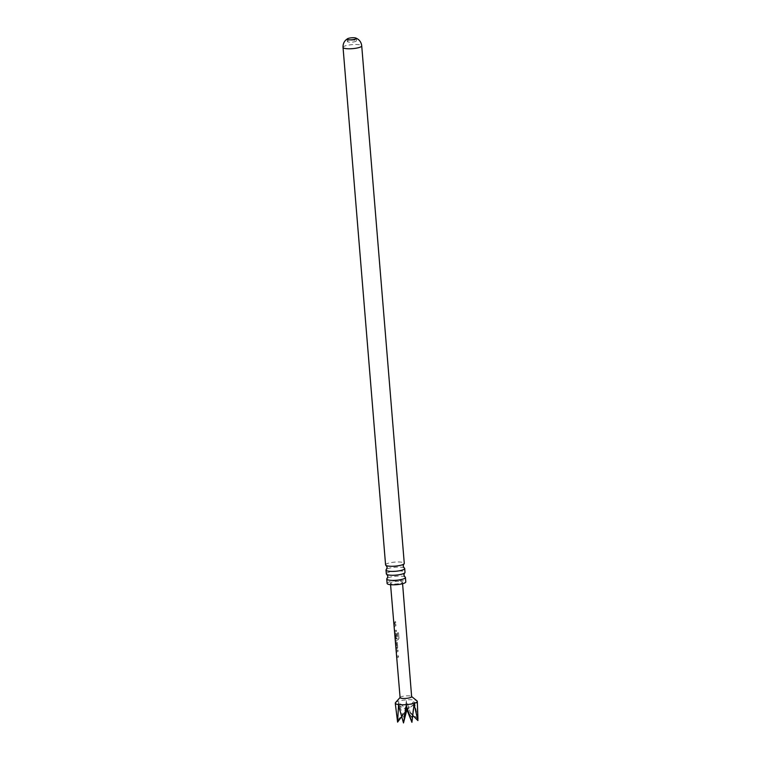 <?xml version="1.0" encoding="UTF-8"?>
<svg xmlns="http://www.w3.org/2000/svg" width="761" height="761" viewBox="0 0 761 761"><rect width="100%" height="100%" fill="white"/><g stroke="black" fill="none" stroke-linecap="round" stroke-linejoin="round"><path stroke-width="0.57" stroke-dasharray="3.81 2.85" d="M394.445 623.706L394.046 623.402C394.027 622.469 394.16 622.574 394.445 623.706L394.046 623.402C394.027 622.469 394.16 622.574 394.445 623.706M404.158 567.896A9.379 2.026 -4.7 0 0 398.983 567.116A9.379 2.026 -4.7 0 0 386.74 569.152A9.379 2.026 -4.7 0 0 386.436 569.361M404.9 576.876A9.379 2.026 -4.7 0 0 399.725 576.096A9.379 2.026 -4.7 0 0 387.482 578.132A9.379 2.026 -4.7 0 0 387.178 578.341M356.148 41.199A4.595 0.989 175.3 0 1 351.059 42.188A4.595 0.989 175.3 0 1 347.349 41.522A4.595 0.989 175.3 0 1 347.71 41.084A4.595 0.989 175.3 0 1 352.8 40.095A4.595 0.989 175.3 0 1 356.509 40.761A4.595 0.989 175.3 0 1 356.148 41.199M395.52 702.612A11.034 2.378 175.3 0 1 410.56 699.72A11.034 2.378 175.3 0 1 416.961 700.852M417.96 718.717L414.184 700.852L412.053 717.88L406.431 700.748L403.634 718.527L398.631 702.051L397.642 720.277L395.359 703.992L406.897 709.68L406.431 700.748M400.096 697.628A5.793 1.246 175.3 0 1 400.21 697.342A5.793 1.246 175.3 0 1 408.105 695.82A5.793 1.246 175.3 0 1 411.473 696.42A5.793 1.246 175.3 0 1 411.634 696.686M397.841 650.037L396.329 650.75L396.662 656.876L396.919 657.808L398.441 657.095L398.326 655.782L396.861 656.448L396.471 652.129L397.955 651.349L397.974 650.056L396.329 650.75M396.842 656.867L396.881 657.808L398.441 657.095M397.613 647.316L397.223 642.712L396.338 641.77L395.444 642.503L395.558 643.816L396.357 643.121L396.766 647.449L395.929 648.248L396.224 649.542L397.746 647.335L397.223 642.712M397.356 642.731L396.491 641.78L395.634 642.493M398.45 632.791L397.261 633.028L397.699 638.232L395.406 639.211L395.016 634.893L395.625 634.436L395.986 638.241L396.823 637.937L396.5 634.17L395.615 633.228L394.892 633.656L395.482 640.714L397.908 639.763L398.926 638.317L398.526 632.819L397.261 633.028M397.366 633.057L397.803 638.26L395.587 639.211L395.197 634.893L395.787 634.446L396.148 638.251L396.957 637.956L396.633 634.189L395.768 633.228L394.892 633.656M395.406 639.773L395.663 640.714L397.908 639.763M395.672 624.4L394.169 625.114L394.759 632.172L396.272 631.449L396.158 630.137L394.702 630.812L394.312 626.493L395.787 625.713L395.806 624.41L394.169 625.114M394.683 631.23L394.721 632.172L396.272 631.449M395.435 621.594L393.77 622.612L394.065 623.906L395.549 622.907L395.568 621.613L393.951 622.593M398.783 581.271A6.031 1.303 -4.7 0 0 390.441 583.154A6.031 1.303 -4.7 0 0 394.112 584.048A6.031 1.303 -4.7 0 0 402.464 582.165A6.031 1.303 -4.7 0 0 398.783 581.271M385.58 564.9A9.379 2.026 175.3 0 1 386.322 564.015A9.379 2.026 175.3 0 1 398.564 561.979A9.379 2.026 175.3 0 1 404.272 563.359M387.102 583.43A9.379 2.026 175.3 0 1 387.844 582.545A9.379 2.026 175.3 0 1 398.222 580.529A9.379 2.026 175.3 0 1 405.794 581.889M386.322 573.88A9.379 2.026 175.3 0 1 387.054 572.995A9.379 2.026 175.3 0 1 399.297 570.959A9.379 2.026 175.3 0 1 405.014 572.348M412.053 717.88L406.897 709.68L403.634 718.527M417.932 718.688L406.897 709.68L398.526 705.437M397.642 720.277L406.897 709.68L414.079 704.239M401.608 716.738L406.897 709.68L417.351 702.298M412.843 715.549L398.631 702.051M406.897 709.68L414.184 700.852M394.065 623.906L395.549 622.907M395.682 622.926L395.568 621.613M394.35 625.114L394.293 626.626M396.405 631.468L396.291 630.156L394.873 630.812L394.483 626.493L395.787 625.713M395.92 625.732L395.806 624.41M398.013 639.782L398.926 638.317M398.992 638.346L398.526 632.819M395.064 633.656L395.016 635.169M396.224 649.542L396.928 648.829M397.08 648.838L397.746 647.335M395.739 643.806L396.519 643.131L396.766 647.449M396.919 647.449L396.11 648.229M396.51 650.75L396.452 652.263M398.574 657.114L398.46 655.792L397.033 656.448L396.643 652.129L397.955 651.349M398.089 651.368L397.974 650.056M343.04 47.41A9.379 2.026 175.3 0 1 343.772 46.526A9.379 2.026 175.3 0 1 354.15 44.509A9.379 2.026 175.3 0 1 361.722 45.869M347.349 41.522L347.159 39.172M390.574 584.695L390.441 583.154M402.588 583.706L402.464 582.165M356.509 40.761L356.319 38.421"/><path stroke-width="1.14" d="M394.445 623.706L394.046 623.402C394.027 622.469 394.16 622.574 394.445 623.706M386.122 565.499L387.168 567.354L386.436 569.361A9.379 2.026 -4.7 0 0 386.008 570.037A9.379 2.026 -4.7 0 0 391.715 571.425A9.379 2.026 -4.7 0 0 403.958 569.39A9.379 2.026 -4.7 0 0 404.69 568.505A9.379 2.026 -4.7 0 0 404.158 567.896L403.111 566.041L403.844 564.044A9.379 2.026 175.3 0 1 403.539 564.243A9.379 2.026 175.3 0 1 391.297 566.289A9.379 2.026 175.3 0 1 386.122 565.499A9.379 2.026 175.3 0 1 385.58 564.9L343.04 47.41A9.379 2.026 175.3 0 0 350.612 48.771A9.379 2.026 175.3 0 0 360.99 46.754A9.379 2.026 175.3 0 0 361.722 45.869L404.272 563.359A9.379 2.026 175.3 0 1 403.844 564.044M386.854 574.479L387.91 576.334L387.178 578.341A9.379 2.026 -4.7 0 0 386.74 579.016A9.379 2.026 -4.7 0 0 392.457 580.405A9.379 2.026 -4.7 0 0 404.7 578.37A9.379 2.026 -4.7 0 0 405.432 577.485A9.379 2.026 -4.7 0 0 404.9 576.876L403.844 575.021L404.576 573.023A9.379 2.026 175.3 0 1 404.281 573.223A9.379 2.026 175.3 0 1 392.029 575.268A9.379 2.026 175.3 0 1 386.854 574.479A9.379 2.026 175.3 0 1 386.322 573.88L386.008 570.037M347.52 38.735A4.595 0.989 -4.7 0 0 347.511 38.735A4.595 0.989 -4.7 0 0 347.159 39.172A4.595 0.989 -4.7 0 0 350.869 39.838A4.595 0.989 -4.7 0 0 355.958 38.849A4.595 0.989 -4.7 0 0 356.319 38.421A4.595 0.989 -4.7 0 0 355.891 38.05A4.595 0.989 -4.7 0 0 351.658 37.803A4.595 0.989 -4.7 0 0 347.52 38.735M411.625 696.543L416.961 700.852A11.034 2.378 175.3 0 1 417.275 701.347A11.034 2.378 175.3 0 1 402.008 704.791A11.034 2.378 175.3 0 1 395.292 703.154A11.034 2.378 175.3 0 1 395.52 702.612L400.077 697.495M395.359 703.992L397.594 722.113L398.526 705.437L403.501 722.95L406.279 705.542L411.92 722.303L414.079 704.239L417.903 720.553L417.351 702.298L417.932 718.688M402.588 583.706L411.634 696.686A5.793 1.246 175.3 0 1 403.615 698.484A5.793 1.246 175.3 0 1 400.096 697.628L390.574 584.695M396.272 652.282L396.662 656.876M395.444 642.503L395.558 643.816M395.929 648.248L396.043 649.561M394.826 635.188L395.216 639.792M394.112 626.636L394.502 631.24M393.77 622.612L393.884 623.925M405.432 577.485L405.794 581.889A9.379 2.026 175.3 0 1 405.061 582.774A9.379 2.026 175.3 0 1 394.683 584.79A9.379 2.026 175.3 0 1 387.102 583.43L386.74 579.016M404.69 568.505L405.014 572.348A9.379 2.026 175.3 0 1 404.576 573.023M403.501 722.95L406.897 709.68L406.279 705.542M411.92 722.303L406.897 709.68M397.594 722.113L401.608 716.738M417.903 720.553L412.843 715.549M395.292 703.154L395.454 705.124M355.891 38.05L357.699 39.001C360.058 40.637 361.399 42.93 361.722 45.869M347.511 38.735L345.884 39.972C343.829 41.969 342.888 44.452 343.04 47.41M417.275 701.347L417.437 703.316"/></g></svg>
